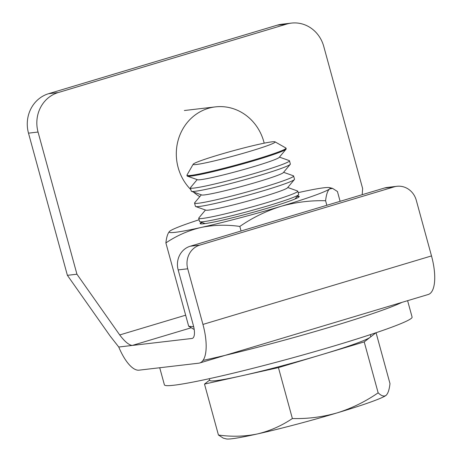 <?xml version="1.0" encoding="UTF-8"?>
<svg xmlns="http://www.w3.org/2000/svg" width="462" height="462" viewBox="0 0 462 462"><rect width="100%" height="100%" fill="white"/><g stroke="black" fill="none" stroke-linecap="round" stroke-linejoin="round"><path stroke-width="0.69" d="M297.078 196.506A51.357 3.107 164.7 0 1 299.209 196.662M297.355 196.171A51.357 3.107 164.7 0 1 299.232 196.489A51.357 3.107 164.7 0 1 268.803 207.808A51.357 3.107 164.7 0 1 200.156 223.591A51.357 3.107 164.7 0 1 201.611 222.366M298.181 192.648A83.46 5.053 164.7 0 1 298.498 192.573A83.46 5.053 164.7 0 1 329.608 187.63A83.46 5.053 164.7 0 1 329.55 188.946A83.46 5.053 164.7 0 1 280.746 206.41A83.46 5.053 164.7 0 1 200.889 227.506A83.46 5.053 164.7 0 1 169.496 231.427A83.46 5.053 164.7 0 1 169.837 231.133A83.46 5.053 164.7 0 1 199.105 219.75M194.213 329.522L188.675 326.23L193.699 326.79M169.837 231.133C167.873 232.9 166.557 236.827 165.881 242.92L188.675 326.23M165.881 242.92C176.698 235.637 188.363 230.498 200.889 227.506C213.548 224.89 226.524 224.532 239.824 226.438L241.072 230.994M239.824 226.438C252.46 217.706 266.1 211.03 280.746 206.41C295.322 202.235 310.273 200.346 325.6 200.733L326.842 205.29M325.6 200.733C326.27 194.635 327.593 190.702 329.55 188.946L332.571 188.392L337.433 191.511L340.113 201.311M200.265 223.729A51.357 3.107 164.7 0 1 202.021 222.511M275.011 141.834L285.874 148.002A51.357 3.107 164.7 0 1 286.013 148.158A51.357 3.107 164.7 0 1 258.824 158.495A51.357 3.107 164.7 0 1 206.439 172.459A51.357 3.107 164.7 0 1 186.937 175.265A51.357 3.107 164.7 0 1 186.977 175.058L193.185 164.218A42.492 2.57 164.7 0 1 216.765 155.492A42.492 2.57 164.7 0 1 258.986 144.283A42.492 2.57 164.7 0 1 275.011 141.834A42.492 2.57 164.7 0 1 253.736 150.179A42.492 2.57 164.7 0 1 209.292 162.064A42.492 2.57 164.7 0 1 193.185 164.218M286.013 148.158L286.197 148.839A51.357 3.107 164.7 0 1 286.082 149.151A51.357 3.107 164.7 0 1 276.068 153.609A51.357 3.107 164.7 0 1 206.624 173.14A51.357 3.107 164.7 0 1 187.376 176.155A51.357 3.107 164.7 0 1 187.122 175.947L186.937 175.265M286.082 149.151L279.187 157.415A42.492 2.57 164.7 0 1 270.899 161.099A42.492 2.57 164.7 0 1 227.206 173.96A42.492 2.57 164.7 0 1 197.522 179.753L187.376 176.155M279.435 157.115L289.212 160.585A51.357 3.107 164.7 0 1 289.472 160.793A51.357 3.107 164.7 0 1 279.337 165.563A51.357 3.107 164.7 0 1 209.898 185.095A51.357 3.107 164.7 0 1 190.39 187.901A51.357 3.107 164.7 0 1 190.506 187.589L197.153 179.626M289.472 160.793L290.355 164.033A51.357 3.107 164.7 0 1 290.24 164.345A51.357 3.107 164.7 0 1 280.22 168.803A51.357 3.107 164.7 0 1 210.782 188.334A51.357 3.107 164.7 0 1 191.534 191.349A51.357 3.107 164.7 0 1 191.28 191.141L190.39 187.901M290.24 164.345L283.345 172.609A42.492 2.57 164.7 0 1 275.057 176.299A42.492 2.57 164.7 0 1 231.358 189.154A42.492 2.57 164.7 0 1 201.675 194.952L191.534 191.349M283.593 172.309L293.37 175.779A51.357 3.107 164.7 0 1 293.624 175.987A51.357 3.107 164.7 0 1 283.495 180.757A51.357 3.107 164.7 0 1 214.056 200.289A51.357 3.107 164.7 0 1 194.548 203.095A51.357 3.107 164.7 0 1 194.664 202.783L201.311 194.82M293.624 175.987L294.513 179.233A51.357 3.107 164.7 0 1 294.398 179.539A51.357 3.107 164.7 0 1 284.378 183.997A51.357 3.107 164.7 0 1 214.94 203.528A51.357 3.107 164.7 0 1 195.692 206.543A51.357 3.107 164.7 0 1 195.432 206.335L194.548 203.095M294.398 179.539L287.503 187.803A42.492 2.57 164.7 0 1 279.21 191.493A42.492 2.57 164.7 0 1 235.516 204.348A42.492 2.57 164.7 0 1 205.833 210.146L195.692 206.543M287.751 187.503L297.528 190.973A51.357 3.107 164.7 0 1 297.782 191.181A51.357 3.107 164.7 0 1 287.647 195.952A51.357 3.107 164.7 0 1 218.208 215.483A51.357 3.107 164.7 0 1 198.706 218.289A51.357 3.107 164.7 0 1 198.822 217.977L205.469 210.014M297.782 191.181L298.671 194.427A51.357 3.107 164.7 0 1 298.556 194.739A51.357 3.107 164.7 0 1 288.536 199.191A51.357 3.107 164.7 0 1 219.098 218.722A51.357 3.107 164.7 0 1 199.85 221.737A51.357 3.107 164.7 0 1 199.59 221.529L198.706 218.289M209.679 380.059L204.504 384.089L241.476 375.849A83.46 5.053 164.7 0 1 209.777 380.411L209.303 378.69M241.476 375.849L278.442 367.608L321.333 354.758A83.46 5.053 164.7 0 1 241.476 375.849M321.333 354.758L364.218 341.903L370.137 337.289A83.46 5.053 164.7 0 1 321.333 354.758M370.31 334.644L370.778 336.365A83.46 5.053 164.7 0 1 370.137 337.289L375.947 332.761M376.062 332.721L389.986 383.604C389.31 389.709 387.993 393.636 386.03 395.391C383.957 396.771 381.335 395.917 378.147 392.827C365.402 401.622 351.761 408.298 337.225 412.861C322.551 417.047 307.6 418.942 292.377 418.532C281.508 425.843 269.843 430.982 257.369 433.951A83.46 5.053 -15.3 0 0 337.225 412.861A83.46 5.053 -15.3 0 0 386.03 395.391A83.46 5.053 -15.3 0 0 386.371 395.097A83.46 5.053 -15.3 0 0 386.399 395.068M257.369 433.951A83.46 5.053 164.7 0 1 226.259 438.9L223.296 438.132L218.434 435.013C231.653 436.919 244.629 436.567 257.369 433.951M386.417 395.045L386.03 395.391M364.218 341.903L378.147 392.827M278.442 367.608L292.377 418.532M204.504 384.089L218.434 435.013M28.494 133.16A32.097 29.764 -96.7 0 1 48.608 93.694L58.166 92.573A32.097 29.764 83.3 0 0 38.051 132.04L28.494 133.16L67.388 275.323L110.164 336.07L118.757 347.02L191.99 338.461A12.838 4.747 73.3 0 0 192.29 338.398A12.838 4.747 73.3 0 0 193.382 325.537L178.165 269.912A19.26 17.856 -96.7 0 1 190.234 246.229L199.792 245.114A19.26 17.856 83.3 0 0 187.722 268.792L202.939 324.422L431.502 255.925L416.285 200.294A19.26 17.856 83.3 0 0 396.904 186.302A19.26 17.856 83.3 0 0 394.069 186.891L384.511 188.005A19.26 17.856 -96.7 0 1 387.352 187.422L396.904 186.302M199.792 245.114L394.069 186.891M190.234 246.229L384.511 188.005M118.757 347.02A38.519 14.241 -106.7 0 0 139.033 370.166L198.752 363.184A38.519 14.241 -106.7 0 0 199.665 362.993A38.519 14.241 -106.7 0 0 202.939 324.422M38.051 132.04L76.94 274.209L67.388 275.323M48.608 93.694L277.171 25.196A32.097 29.764 -96.7 0 1 281.901 24.215L291.458 23.1A32.097 29.764 83.3 0 1 323.752 46.419L362.647 188.583L362.191 194.698M190.731 327.922L132.271 345.437C128.898 345.074 124.711 341.58 119.716 334.95L76.94 274.209M291.458 23.1A32.097 29.764 83.3 0 0 286.729 24.076L277.171 25.196M58.166 92.573L286.729 24.076M431.502 255.925A38.519 14.241 73.3 0 1 428.228 294.496L199.665 362.993M264.195 143.174A48.152 44.641 83.3 0 0 259.76 131.485A48.152 44.641 83.3 0 0 215.413 106.884A48.152 44.641 83.3 0 0 182.242 177.934A48.152 44.641 83.3 0 0 190.875 189.674M193.382 192.007A48.152 44.641 83.3 0 0 199.786 196.645M159.719 367.746L164.403 384.852A128.401 7.773 -15.3 0 0 242.677 370.876A128.401 7.773 -15.3 0 0 377.159 332.351A128.401 7.773 -15.3 0 0 412.098 317.088L407.605 300.675M203.014 360.412A128.401 7.773 -15.3 0 0 372.089 313.808A128.401 7.773 -15.3 0 0 401.807 302.419M191.99 338.461L192.579 338.282M119.716 334.95L185.655 315.194M187.722 268.792L178.165 269.912M329.608 187.63L332.571 188.392M205.088 223.596L199.85 221.737M294.993 199.001L298.556 194.739M215.413 106.884L184.355 110.516"/></g></svg>
